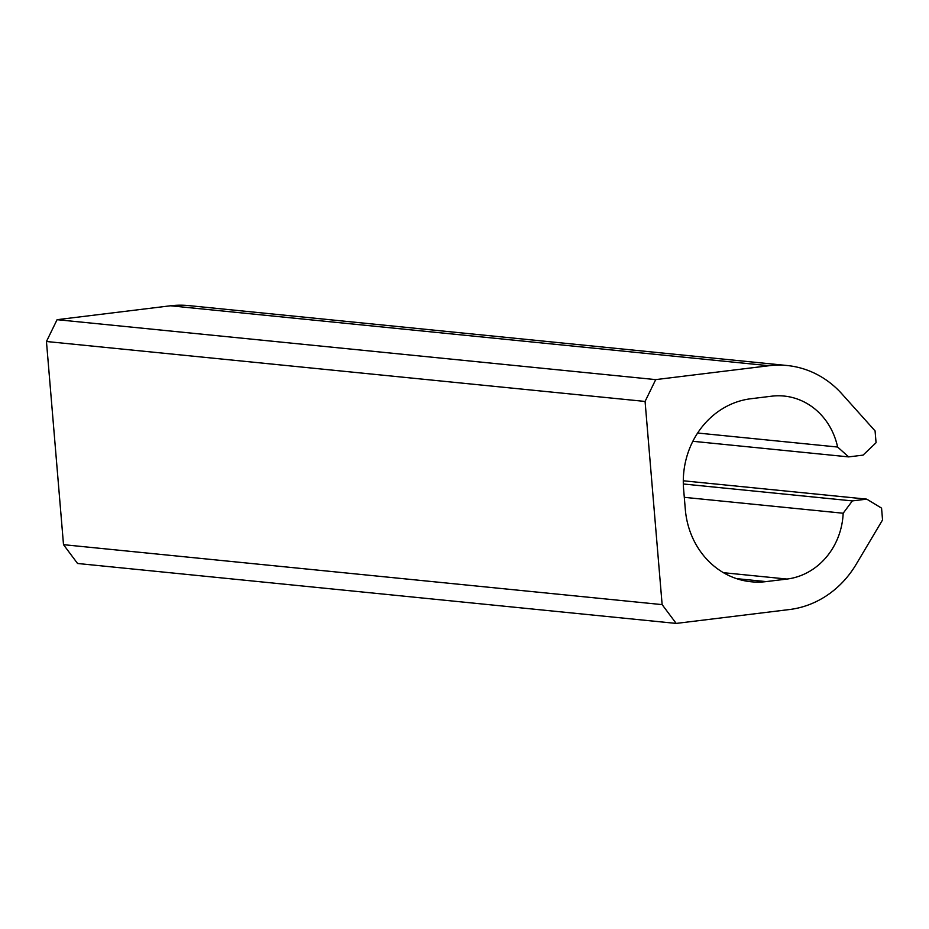 <?xml version="1.0" encoding="UTF-8"?>
<svg xmlns="http://www.w3.org/2000/svg" width="929" height="929" viewBox="0 0 929 929"><rect width="100%" height="100%" fill="white"/><g stroke="black" fill="none" stroke-linecap="round" stroke-linejoin="round"><path stroke-width="1.39" d="M63.509 544.673L46.45 341.5L645.074 401.444L662.133 604.616L676.184 623.417L77.56 563.485L63.509 544.673L662.133 604.616M683.291 480.781L866.745 499.14L881.563 508.128L882.55 519.95L856.19 564.286A98.892 89.753 95.7 0 1 789.522 609.529L676.184 623.417M683.326 483.986L852.346 500.905L866.745 499.14M684.29 497.329L843.172 513.238L852.346 500.905M723.459 572.694L786.968 579.057A68.2 61.895 95.7 0 0 843.172 513.238M786.968 579.057L766.17 581.6A81.845 74.274 95.7 0 1 751.189 581.775A81.845 74.274 95.7 0 1 685.312 509.406L683.605 489.084A81.845 74.274 95.7 0 1 750.818 398.75L771.616 396.195A68.2 61.895 95.7 0 1 784.099 396.056A68.2 61.895 95.7 0 1 837.61 447.035L697.621 433.019M692.848 441.287L848.641 456.894L837.61 447.035M848.641 456.894L863.053 455.129L876.07 442.727L875.072 430.905L841.883 393.873A98.892 89.753 95.7 0 0 787.153 365.515A98.892 89.753 95.7 0 0 769.049 365.724L655.711 379.613L57.087 319.681L170.425 305.792L769.049 365.724M787.153 365.515L188.529 305.583A98.892 89.753 95.7 0 0 170.425 305.792M46.45 341.5L57.087 319.681M645.074 401.444L655.711 379.613M736.546 578.639L766.17 581.6"/></g></svg>
